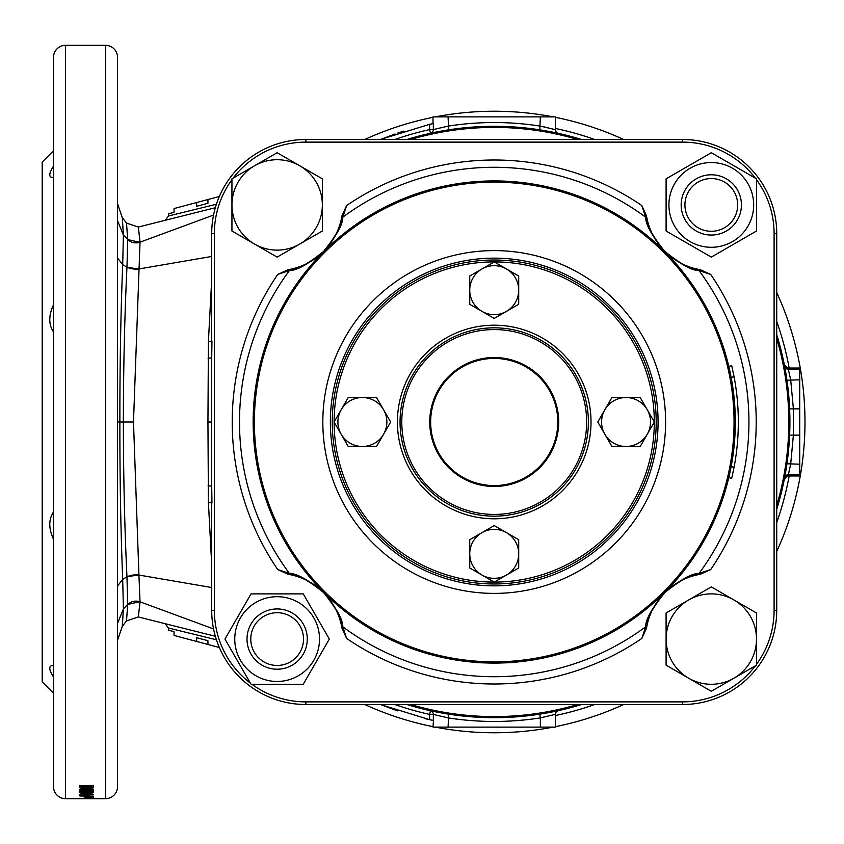 <?xml version="1.0" encoding="UTF-8"?>
<svg xmlns="http://www.w3.org/2000/svg" width="844" height="844" viewBox="0 0 844 844"><rect width="100%" height="100%" fill="white"/><g stroke="black" fill="none" stroke-linecap="round" stroke-linejoin="round"><path stroke-width="1.27" d="M488.876 663.015L475.742 662.371M475.383 662.34C474.222 663.141 514.218 663.141 513.057 662.34L490.047 663.036M253.147 422A241.078 241.078 0 0 1 494.215 180.922A241.078 241.078 0 0 1 735.293 422A241.078 241.078 0 0 1 494.215 663.078A241.078 241.078 0 0 1 253.147 422A241.078 241.078 0 0 0 494.215 663.078A241.078 241.078 0 0 0 735.293 422M322.83 422A171.395 171.395 0 0 1 494.215 250.605A171.395 171.395 0 0 1 665.61 422A171.395 171.395 0 0 1 494.215 593.395A171.395 171.395 0 0 1 322.83 422M288.089 269.732L291.496 269.067A3.766 3.481 77.4 0 0 289.397 270.576L277.739 274.416L288.089 269.732A65.726 65.726 0 0 0 341.282 219.282L341.957 215.864L346.631 205.525L342.801 217.172C342.928 224.325 336.545 235.782 323.653 251.554C307.933 264.351 296.508 270.702 289.397 270.576A254.719 254.719 0 0 0 289.397 573.424C296.539 573.298 307.997 579.68 323.769 592.572C336.577 608.292 342.917 619.707 342.801 626.828L346.631 638.475L341.957 628.136A65.726 65.726 0 0 0 341.588 626.132M341.957 628.136L341.282 624.718A3.766 3.481 -12.6 0 0 342.801 626.828A254.719 254.719 0 0 0 645.639 626.828A3.766 3.481 -167.4 0 0 647.158 624.718C646.831 618.293 652.739 607.564 664.882 592.53C679.853 580.493 690.529 574.616 696.944 574.933A3.766 3.481 -102.6 0 0 699.043 573.424L710.69 569.584L700.351 574.268L696.944 574.933A65.726 65.726 0 0 0 647.158 624.718L646.483 628.136L641.799 638.475L645.639 626.828C645.512 619.675 651.895 608.218 664.787 592.446C680.507 579.649 691.932 573.298 699.043 573.424A254.719 254.719 0 0 0 699.043 270.576C691.901 270.702 680.443 264.32 664.671 251.428C651.863 235.708 645.523 224.293 645.639 217.172L641.799 205.525L646.483 215.864A65.726 65.726 0 0 0 696.944 269.067L700.351 269.732L710.69 274.416L699.043 270.576A3.766 3.481 102.6 0 0 696.944 269.067C690.508 269.394 679.779 263.486 664.755 251.333C652.707 236.373 646.842 225.686 647.158 219.282A3.766 3.481 167.4 0 0 645.639 217.172A254.719 254.719 0 0 0 342.801 217.172A3.766 3.481 12.6 0 0 341.282 219.282C341.609 225.707 335.701 236.436 323.547 251.47C308.587 263.507 297.9 269.384 291.496 269.067M582.138 197.528L587.951 199.891M588.785 200.239L590.389 200.935M715.29 325.837L719.383 335.859M273.15 325.837L269.057 335.859M408.085 196.842L398.051 200.935M404.466 645.744L398.051 643.065M273.15 518.163L269.057 508.141M590.389 643.065L580.356 647.158M717.97 511.749L715.29 518.163M277.739 569.584L289.397 573.424A3.766 3.481 -77.4 0 0 291.496 574.933L288.089 574.268L277.739 569.584A261.999 261.999 0 0 1 277.739 274.416M776.733 610.339A94.169 94.169 0 0 1 682.564 704.508L305.876 704.508A94.169 94.169 0 0 1 211.707 610.339L211.707 233.661A94.169 94.169 0 0 1 305.876 139.492L682.564 139.492A94.169 94.169 0 0 1 776.733 233.661L776.733 610.339L774.096 610.339L774.096 233.661A91.532 91.532 0 0 0 756.498 179.698M698.347 269.363A65.726 65.726 0 0 0 700.351 269.732M700.351 574.268A65.726 65.726 0 0 0 698.347 574.637M341.282 624.718A65.726 65.726 0 0 0 291.496 574.933C297.932 574.606 308.661 580.514 323.685 592.667C335.733 607.627 341.598 618.314 341.282 624.718M290.093 574.637A65.726 65.726 0 0 0 288.089 574.268M231.942 179.698A91.532 91.532 0 0 0 214.344 233.661L214.344 610.339A91.532 91.532 0 0 0 250.383 683.134M251.913 684.284A91.532 91.532 0 0 0 305.876 701.881L682.564 701.881A91.532 91.532 0 0 0 755.359 665.842M756.498 664.302A91.532 91.532 0 0 0 774.096 610.339M755.359 178.158A91.532 91.532 0 0 0 682.564 142.119L305.876 142.119A91.532 91.532 0 0 0 233.081 178.158M646.483 215.864L647.158 219.282M494.183 261.914A160.086 160.086 0 0 0 334.129 421.968M334.129 422.032A160.086 160.086 0 0 0 494.183 582.086M494.257 582.086A160.086 160.086 0 0 0 654.311 422.032M608.756 536.531A161.974 161.974 0 0 1 379.684 536.531A161.974 161.974 0 0 1 379.684 307.469A161.974 161.974 0 0 1 608.756 307.469A161.974 161.974 0 0 1 608.756 536.531M560.806 488.592A94.169 94.169 0 0 1 427.634 488.592A94.169 94.169 0 0 1 427.634 355.408A94.169 94.169 0 0 1 560.806 355.408A94.169 94.169 0 0 1 560.806 488.592M654.311 421.968A160.086 160.086 0 0 0 494.257 261.914M588.384 421.378L588.384 420.576L588.384 421.378M493.603 327.831L494.215 327.831A94.169 94.169 0 0 1 588.395 422A94.169 94.169 0 0 1 494.215 516.169L494.394 516.169M400.045 422.622L400.056 423.424L400.045 422.622M494.837 516.169L495.65 516.159L494.837 516.169M505.577 515.484L506.674 515.346M508.816 328.97L507.845 328.822M506.273 328.601L504.469 328.39M513.11 329.74L511.738 329.476M496.515 327.862C503.963 328.232 503.963 328.232 496.515 327.862L497.622 327.894M499.458 327.978L498.593 327.926M498.857 327.947L497.749 327.894M587.255 436.601L587.403 435.631M587.614 434.048L587.825 432.255M586.474 440.895L586.749 439.524M588.363 424.289C587.983 431.738 587.983 431.738 588.363 424.289L588.331 425.408M588.279 426.631L588.321 425.524M588.363 419.879L588.395 421.736M588.384 421.177L588.384 420.628M587.698 410.638L587.561 409.551M495.069 327.831L495.797 327.841M495.586 327.841L494.837 327.831M493.476 516.169L492.653 516.159M482.863 328.516L481.766 328.654M400.731 433.362L400.879 434.449M400.077 424.121L400.045 422.264M400.056 422.823L400.056 423.371M400.077 419.711C400.457 412.262 400.457 412.262 400.077 419.711L400.109 418.592M400.161 417.369L400.119 418.476M401.185 407.399L401.037 408.369M400.826 409.952L400.605 411.745M401.966 403.105L401.691 404.476M491.925 516.138C484.477 515.768 484.477 515.768 491.925 516.138L490.807 516.106M489.583 516.053L490.691 516.106M479.624 515.03L480.595 515.178M482.167 515.399L483.971 515.61M475.33 514.26L476.702 514.524M479.17 514.956L479.867 515.072M401.259 406.956L401.153 407.641M509.259 329.044L508.573 328.928M587.181 437.044L587.287 436.359M732.307 475.731L732.75 473.769M731.706 365.663L728.783 366.359L731.706 365.663L734.08 376.783A242.587 242.587 0 0 1 734.08 467.217L734.871 462.881M731.126 466.626L731.294 465.74M733.341 373.037L734.987 381.804M732.518 369.187L732.37 368.533M732.012 382.311L731.126 377.352M734.08 376.783L731.126 377.342A239.569 239.569 0 0 1 731.126 466.658L734.08 467.217L731.706 478.337L728.783 477.641M732.444 475.14L732.603 474.433M734.523 379.178L734.723 380.296M732.138 367.509L732.434 368.828M733.563 469.897L733.246 471.437M731.896 462.385L731.759 463.156M731.537 464.4L731.315 465.614M731.305 378.334L731.516 379.483M731.273 378.154L731.737 380.718M688.693 599.936A45.207 45.207 0 0 1 733.9 599.936L756.498 612.987L756.498 665.178L711.302 691.278L666.095 665.178L666.095 612.987L711.302 586.886L733.9 599.936A45.207 45.207 0 0 1 733.9 678.228A45.207 45.207 0 0 1 666.095 639.077A45.207 45.207 0 0 1 688.693 599.936M684.927 204.923A26.364 26.364 0 0 0 711.302 231.288A26.364 26.364 0 0 0 737.667 204.923A26.364 26.364 0 0 0 711.302 178.548A26.364 26.364 0 0 0 684.927 204.923M741.433 204.923A30.131 30.131 0 0 1 711.302 235.054A30.131 30.131 0 0 1 681.161 204.923A30.131 30.131 0 0 1 711.302 174.782A30.131 30.131 0 0 1 741.433 204.923M277.138 669.218L276.041 669.197M303.513 639.077A26.364 26.364 0 0 0 277.138 612.712A26.364 26.364 0 0 0 250.773 639.077A26.364 26.364 0 0 0 277.138 665.452A26.364 26.364 0 0 0 303.513 639.077M247.007 639.077A30.131 30.131 0 0 1 277.138 608.946A30.131 30.131 0 0 1 307.279 639.077A30.131 30.131 0 0 1 277.138 669.218A30.131 30.131 0 0 1 247.007 639.077M277.138 608.946C284.428 609.526 284.428 609.526 277.138 608.946M282.793 668.68L281.136 668.944M277.138 596.697A42.379 42.379 0 0 1 319.517 639.077A42.379 42.379 0 0 1 277.138 681.456A42.379 42.379 0 0 1 234.759 639.077A42.379 42.379 0 0 1 277.138 596.697M277.138 684.284L303.239 684.284L329.339 639.077L303.239 593.881L251.048 593.881L224.947 639.077L251.048 684.284L277.138 684.284M690.107 168.22A42.379 42.379 0 0 1 747.995 183.728A42.379 42.379 0 0 1 732.486 241.616A42.379 42.379 0 0 1 674.599 226.108A42.379 42.379 0 0 1 690.107 168.22M733.9 244.064L756.498 231.013L756.498 178.822L711.302 152.722L666.095 178.822L666.095 231.013L711.302 257.114L733.9 244.064M383.587 409.762A24.487 24.487 0 0 0 341.176 409.762A24.487 24.487 0 0 0 341.176 434.238L348.245 446.487L362.382 446.487A24.487 24.487 0 0 1 341.176 434.238L334.108 422L348.245 397.513L376.519 397.513L383.587 409.762A24.487 24.487 0 0 1 383.587 434.238L390.656 422L383.587 409.762M362.382 446.487A24.487 24.487 0 0 0 383.587 434.238L376.519 446.487L362.382 446.487M506.463 311.362A24.487 24.487 0 0 0 506.463 268.962A24.487 24.487 0 0 0 481.977 268.962L469.739 276.03L469.739 290.157A24.487 24.487 0 0 1 481.977 268.962L494.215 261.893L518.701 276.03L518.701 304.294L506.463 311.362A24.487 24.487 0 0 1 481.977 311.362L494.215 318.431L506.463 311.362M469.739 290.157A24.487 24.487 0 0 0 481.977 311.362L469.739 304.294L469.739 290.157M647.264 409.762A24.487 24.487 0 0 0 604.853 409.762A24.487 24.487 0 0 0 604.853 434.238L611.921 446.487L626.058 446.487A24.487 24.487 0 0 1 604.853 434.238L597.784 422L611.921 397.513L640.195 397.513L647.264 409.762A24.487 24.487 0 0 1 647.264 434.238L654.332 422L647.264 409.762M626.058 446.487A24.487 24.487 0 0 0 647.264 434.238L640.195 446.487L626.058 446.487M506.463 575.038A24.487 24.487 0 0 0 506.463 532.638A24.487 24.487 0 0 0 481.977 532.638L469.739 539.706L469.739 553.843A24.487 24.487 0 0 1 481.977 532.638L494.215 525.569L518.701 539.706L518.701 567.97L506.463 575.038A24.487 24.487 0 0 1 481.977 575.038L494.215 582.107L506.463 575.038M469.739 553.843A24.487 24.487 0 0 0 481.977 575.038L469.739 567.97L469.739 553.843M299.736 244.064A45.207 45.207 0 0 1 254.54 244.064L231.942 231.013L231.942 178.822L277.138 152.722L322.345 178.822L322.345 231.013L277.138 257.114L254.54 244.064A45.207 45.207 0 0 1 254.54 165.772A45.207 45.207 0 0 1 322.345 204.923A45.207 45.207 0 0 1 299.736 244.064M494.215 717.695A295.695 295.695 0 0 0 581.527 704.508A295.695 295.695 0 0 1 406.913 704.508M555.426 714.33L540.36 717.885L540.36 727.117L555.426 727.117L555.426 714.33A3.766 3.766 0 0 1 558.38 710.648L539.78 714.161L540.36 717.885A299.462 299.462 0 0 1 448.08 717.885L433.331 714.414L433.331 720.449L429.638 719.679L429.638 714.414A299.462 299.462 0 0 1 394.897 704.508M117.538 177.493L117.538 178.506M53.499 677.036C48.804 669.609 48.551 665.758 52.75 665.494L53.499 665.526M117.538 665.494L117.538 734.312L117.538 665.494M53.499 331.977C48.551 324.613 48.551 315.54 53.499 304.758M53.499 177.44L52.623 177.493C48.551 177.24 48.846 173.463 53.499 166.162M53.499 539.242C48.551 528.492 48.551 519.419 53.499 512.023M53.499 150.791L42.2 162.09L42.2 681.91L53.499 693.209M105.479 798.688A12.059 12.059 0 0 0 117.538 786.629L117.538 57.371A12.059 12.059 0 0 0 105.479 45.312L105.479 798.688L65.558 798.688A12.059 12.059 0 0 1 53.499 786.629L53.499 57.371A12.059 12.059 0 0 1 65.558 45.312L105.479 45.312M93.156 785.891L93.156 787.716L93.41 785.268L91.152 786.513L82.121 786.513L79.864 785.31L80.159 787.716L86.51 788.602L93.156 787.716L93.41 785.268M93.41 787.093L93.41 785.848L79.864 785.848L79.864 787.135L79.864 785.31M88.631 789.119L88.631 789.689L79.864 790.817L79.864 791.377L93.41 791.377M88.631 789.689L79.864 789.689L79.864 789.119L93.41 789.119L93.41 789.71L84.516 790.86L93.41 790.86M93.41 792.6L83.799 791.777L79.695 792.611L83.915 793.36L93.41 792.6M86.552 794.964L93.41 794.32L86.573 793.624L79.695 794.32L86.552 794.964L91.152 794.32L89.823 794.088L81.952 794.32L86.552 794.594M79.864 795.765L93.41 796.156L79.864 795.997M84.906 797.285L93.41 797.432L84.906 797.053M88.631 798.002L79.864 798.498L93.41 798.498M88.631 798.15L93.41 798.403M93.41 798.667L89.506 798.572M93.41 798.646L89.506 798.635M533.608 730.26L536.879 729.817M543.23 728.878L550.847 727.56M555.426 726.673A310.761 310.761 0 0 0 623.684 704.508A310.761 310.761 0 0 1 555.426 726.673L557.694 726.209M559.53 725.819L558.971 725.945M559.815 725.766L562.157 725.249M555.479 726.663L556.027 726.557M566.556 724.226L572.285 722.802M567.4 724.025L568.128 723.846M580.493 720.544L583.658 719.615M436.886 727.433L435.23 727.117A310.761 310.761 0 0 0 494.215 732.761L499.068 732.729M496.103 732.761L494.236 732.761A310.761 310.761 0 0 0 553.21 727.117A310.761 310.761 0 0 1 494.215 732.761L491.345 732.75M776.733 551.459A310.761 310.761 0 0 0 776.733 292.541A310.761 310.761 0 0 1 776.733 551.459M623.684 139.492A310.761 310.761 0 0 0 555.426 117.327A310.761 310.761 0 0 1 623.684 139.492M494.215 111.239A310.761 310.761 0 0 1 553.21 116.883A310.761 310.761 0 0 0 435.23 116.883M784.371 364.988L788.064 368.026L799.711 368.026L799.711 475.974L788.064 475.974L784.371 479.012M556.892 710.975L555.373 711.302M552.82 711.83L550.225 712.347M799.711 475.742L788.106 475.742A3.766 3.766 -168.9 0 0 784.414 478.78L786.946 463.789L789.625 435.114L789.625 408.886L786.946 380.211L784.414 365.22A3.766 3.766 168.9 0 0 788.106 368.258L790.68 379.811L793.392 408.855L793.392 435.145L790.68 464.189L788.064 475.974M557.135 133.078L550.066 131.622M553.063 132.223L555.236 132.666M140.041 241.975C137.772 222.046 137.762 222.12 140.03 242.175L213.564 215.051M123.414 234.896C121.916 211.865 121.905 211.928 123.403 235.075L127.676 239.358A11.299 10.782 178 0 0 140.03 242.175L133.489 422L138.933 575.049L211.306 587.466M211.707 256.46L138.933 268.951A11.299 5.233 -178.9 0 1 126.98 267.084L127.687 239.559L140.051 242.376M215.347 207.719L138.321 227.047L126.505 223.059L122.285 217.625L117.538 203.773M117.538 252.029L117.538 265.121M127.687 604.831C126.125 626.332 126.115 626.269 127.676 604.642L126.98 576.916A11.299 5.233 -1.1 0 1 138.933 575.049L140.03 601.825C137.762 621.88 137.772 621.954 140.041 602.025M213.564 628.949L140.03 601.825A11.299 10.782 2 0 0 127.676 604.642M117.538 640.227L122.285 626.375L126.505 620.941L138.321 616.953L215.347 636.281M117.538 575.45L117.538 583.025M117.538 587.751L117.538 591.138M211.707 564.625L208.415 502.634L207.94 422L208.415 341.366L211.707 279.375M117.538 220.6L123.403 235.075L122.696 264.657C120.755 313.229 119.816 365.674 119.88 422L117.538 422L117.538 350.26M165.561 219.841L168.389 216.159L168.389 213.827L174.043 212.319L174.043 208.552L196.641 202.528L196.641 206.295L207.94 203.288L207.94 199.522L219.356 196.483L196.378 202.602M394.897 139.492A299.462 299.462 0 0 1 429.638 129.586L429.638 124.321L433.331 123.551L427.338 124.828M403.748 131.147L397.619 133.12M395.066 133.996L380.338 139.492L429.638 124.321M204.564 204.185L196.641 206.295M219.356 196.483L215.315 197.559M207.94 203.288L204.016 204.332M424.637 718.55L433.331 720.449M397.429 710.817L380.338 704.508L429.638 719.679M433.468 720.481L433.004 727.117L540.36 727.117M216.423 639.773L168.389 627.989L168.389 630.162L174.043 631.671L174.043 635.437L196.641 641.461L196.641 637.695L207.94 640.701L207.94 644.468L219.345 647.506M196.641 641.461L207.94 644.468M168.389 627.989L165.561 624.159M168.389 216.011L216.423 204.227M433.331 123.551L433.331 129.586L448.08 126.115A299.462 299.462 0 0 1 540.36 126.115L555.426 129.67L555.426 116.883L433.004 116.883L433.004 123.614M548.6 127.908L543.262 126.705M433.004 117.327A310.761 310.761 0 0 0 364.756 139.492M364.756 704.508A310.761 310.761 0 0 0 433.004 726.673M460.676 730.946L461.404 731.031M429.311 725.914L432.149 726.505M425.492 725.07L424.004 724.732M427.022 725.407L427.961 725.618M419.742 723.709L421.705 724.184M400.995 718.455L404.603 719.563M126.98 576.916L126.969 576.79C124.638 528.608 123.435 477.008 123.361 422C123.435 366.992 124.638 315.392 126.969 267.21L126.98 267.084M133.489 422L119.88 422C119.806 478.126 120.745 530.57 122.696 579.343L123.403 608.925C121.905 632.072 121.916 632.135 123.414 609.104M140.051 601.624L127.687 604.441L123.403 608.925L117.538 623.336M127.676 239.358C126.115 217.731 126.125 217.668 127.687 239.168M786.946 463.789L799.711 464.189M786.946 380.211L799.711 379.811M448.08 116.883L448.66 129.839M433.331 129.586A3.766 3.682 -102.5 0 1 430.451 133.257L429.638 129.586L433.331 129.586M540.36 116.883L539.78 129.839A295.695 295.695 0 0 1 545.182 130.725A295.695 295.695 0 0 0 539.78 129.839M555.426 129.67A3.766 3.766 0 0 0 558.38 133.352A295.695 295.695 0 0 1 581.527 139.492A295.695 295.695 0 0 0 558.38 133.352M448.66 714.161L448.08 727.117M430.451 710.743A3.766 3.682 -77.5 0 1 433.331 714.414L429.638 714.414L430.451 710.743M211.707 341.166L208.415 341.366M211.96 341.008L211.707 357.877L208.078 358.257M211.96 502.992L211.707 486.123L208.078 485.743M211.707 502.834L208.415 502.634M494.215 126.305A295.695 295.695 0 0 1 581.527 139.492A295.695 295.695 0 0 0 406.913 139.492A295.695 295.695 0 0 1 494.215 126.305M776.733 334.688A295.695 295.695 0 0 1 776.733 509.312A295.695 295.695 0 0 0 784.382 478.949A295.695 295.695 0 0 1 776.733 509.312A295.695 295.695 0 0 0 776.733 334.688A295.695 295.695 0 0 1 784.382 365.051A295.695 295.695 0 0 0 776.733 334.688M783.327 365.378L784.424 365.294M783.327 478.622L784.424 478.706M398.094 717.527L397.545 717.347M547.925 728.087L546.089 728.404M559.614 725.808L556.048 726.547M86.51 788.602L86.51 787.99M83.63 788.507L83.63 787.885M81.235 788.169L81.235 786.344M80.159 787.716L80.159 785.891M82.121 785.848L82.258 787.463L86.637 787.99L91.025 787.41L91.152 785.848M79.864 790.817L79.864 791.377M84.516 790.227L84.516 790.86M93.41 789.119L93.41 789.71M79.864 789.119L79.864 789.689M87.227 792.97L87.227 792.21M88.198 791.957L88.198 792.59L91.331 792.6L88.198 792.59M91.331 791.894L91.331 792.6M81.784 791.872L81.784 792.6L86.12 792.59L81.784 792.6M86.12 791.925L86.12 792.59M92.017 794.774L92.017 792.917M81.066 794.774L81.066 792.906M81.952 793.74L81.952 794.32M91.152 793.75L91.152 794.32M85.096 797.053L85.096 797.654M93.209 797.053L93.209 797.675M89.169 797.685L91.152 797.285L87.164 797.285L89.169 797.685M658.077 422A163.852 163.852 0 0 1 494.215 585.852A163.852 163.852 0 0 1 330.363 422A163.852 163.852 0 0 1 494.215 258.148A163.852 163.852 0 0 1 658.077 422M734.058 422A239.833 239.833 0 0 0 494.215 182.167A239.833 239.833 0 0 0 254.382 422A239.833 239.833 0 0 0 494.215 661.833A239.833 239.833 0 0 0 734.058 422M641.799 638.475A261.999 261.999 0 0 1 346.631 638.475M710.69 274.416A261.999 261.999 0 0 1 710.69 569.584M346.631 205.525A261.999 261.999 0 0 1 641.799 205.525M682.564 139.492L682.564 142.119M305.876 142.119L305.876 139.492M214.344 233.661L211.707 233.661M776.733 233.661L774.096 233.661M214.344 610.339L211.707 610.339M305.876 701.881L305.876 704.508M682.564 704.508L682.564 701.881M425.766 353.552A96.807 96.807 0 0 1 562.674 353.552A96.807 96.807 0 0 1 562.674 490.448A96.807 96.807 0 0 1 425.766 490.448A96.807 96.807 0 0 1 425.766 353.552M428.857 356.643A92.439 92.439 0 0 0 428.857 487.357A92.439 92.439 0 0 0 559.583 487.357A92.439 92.439 0 0 0 559.583 356.643A92.439 92.439 0 0 0 428.857 356.643M449.272 377.046A63.574 63.574 0 0 0 449.272 466.954A63.574 63.574 0 0 0 539.168 466.954A63.574 63.574 0 0 0 539.168 377.046A63.574 63.574 0 0 0 449.272 377.046M539.812 467.587A64.471 64.471 0 0 1 448.628 467.587A64.471 64.471 0 0 1 448.628 376.413A64.471 64.471 0 0 1 539.812 376.413A64.471 64.471 0 0 1 539.812 467.587M410.722 704.508A294.588 294.588 0 0 0 577.718 704.508M65.558 45.312L65.558 798.688M555.426 715.522A299.842 299.842 0 0 0 594.672 704.508M776.733 522.457A299.842 299.842 0 0 0 789.161 475.974M789.161 368.026A299.842 299.842 0 0 0 776.733 321.543M594.672 139.492A299.842 299.842 0 0 0 555.426 128.478M577.718 139.492A294.588 294.588 0 0 0 410.722 139.492M776.733 505.493A294.588 294.588 0 0 0 776.733 338.507M799.711 368.258L788.106 368.258M799.711 369.271L788.307 369.271A3.766 3.766 169.1 0 1 784.604 366.222M799.711 408.855L789.625 408.886M799.711 435.145L789.625 435.114M799.711 474.729L788.307 474.729A3.766 3.766 -169.1 0 0 784.604 477.778M117.538 257.947L122.696 264.657L126.969 267.21L138.922 269.109M138.922 574.891L126.969 576.79L122.696 579.343L117.538 586M211.707 422L207.94 422"/></g></svg>
